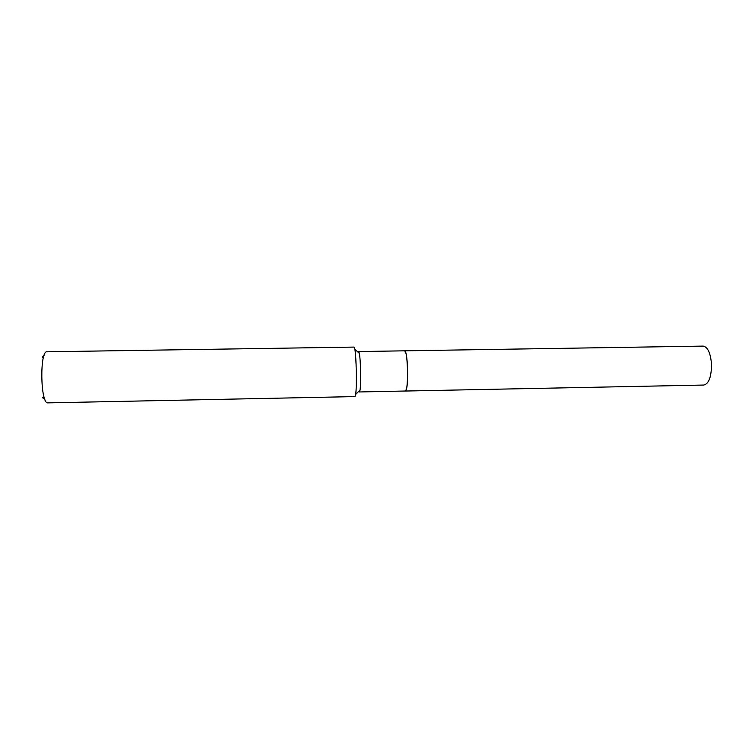 <?xml version="1.0" encoding="UTF-8"?>
<svg xmlns="http://www.w3.org/2000/svg" width="749" height="749" viewBox="0 0 749 749"><rect width="100%" height="100%" fill="white"/><g stroke="black" fill="none" stroke-linecap="round" stroke-linejoin="round"><path stroke-width="1.12" d="M405.481 391.034L703.854 385.052C708.91 383.666 711.456 376.719 711.503 364.22C710.567 353.022 707.786 346.984 703.152 346.104L404.806 350.822C406.23 351.777 407.156 358.05 407.587 369.632C407.737 382.542 407.044 389.677 405.527 391.034L406.51 388.759C408.111 382.187 407.709 359.567 405.864 353.06L404.703 350.822L358.677 351.553L359.342 353.35L354.848 349.249L354.08 347.087L47 351.796C39.631 350.354 40.352 403.383 47.702 402.878L354.97 396.596L355.663 394.405C356.899 386.952 356.355 356.655 354.848 349.249M358.958 391.165L359.398 391.961L405.527 391.015M42.262 357.048L43.33 357.919M44.032 396.904L42.412 397.878M358.556 351.618L358.265 352.358M359.464 391.942L360.007 390.145C361.074 383.994 360.634 359.454 359.342 353.35M405.771 390.819L406.604 388.665C408.205 382.13 407.793 359.632 405.967 353.154L405.059 351.028M43.114 397.756L44.865 399.348M42.384 357.104L44.069 355.447M360.007 390.145L355.663 394.405"/></g></svg>
